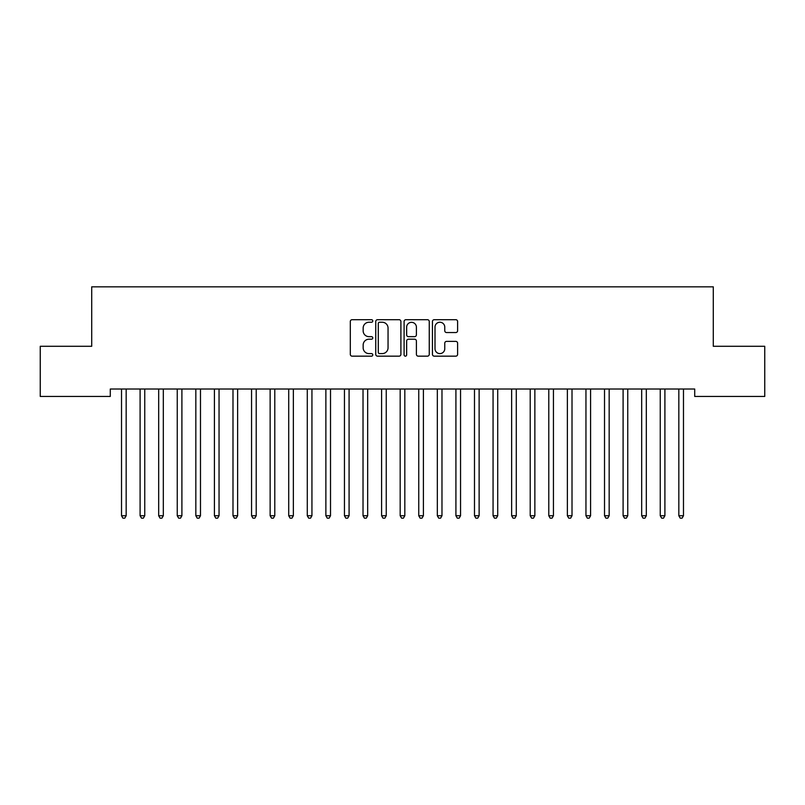 <?xml version="1.0" encoding="UTF-8"?>
<svg xmlns="http://www.w3.org/2000/svg" width="805" height="805" viewBox="0 0 805 805"><rect width="100%" height="100%" fill="white"/><g stroke="black" fill="none" stroke-linecap="round" stroke-linejoin="round"><path stroke-width="1.21" d="M372.775 320.964A1.278 1.278 0 0 0 371.497 319.696L352.127 319.696A1.821 1.821 0 0 0 350.306 321.517L350.306 354.341A1.821 1.821 0 0 0 352.127 356.162L371.497 356.162A1.278 1.278 0 0 0 372.775 354.884A1.278 1.278 0 0 0 371.497 353.606L368.992 353.606A5.836 5.836 0 0 1 363.156 347.77L363.156 345.033A5.836 5.836 0 0 1 368.992 339.207L371.497 339.207A1.278 1.278 0 0 0 372.775 337.929A1.278 1.278 0 0 0 371.497 336.651L368.992 336.651A5.836 5.836 0 0 1 363.156 330.815L363.156 328.078A5.836 5.836 0 0 1 368.992 322.242L371.497 322.242A1.278 1.278 0 0 0 372.775 320.964M455.791 332.546A1.821 1.821 0 0 0 457.612 330.724L457.612 321.517A1.821 1.821 0 0 0 455.791 319.696L434.277 319.696A1.821 1.821 0 0 0 432.446 321.517L432.446 354.341A1.821 1.821 0 0 0 434.277 356.162L455.791 356.162A1.821 1.821 0 0 0 457.612 354.341L457.612 343.212A1.821 1.821 0 0 0 455.791 341.39L446.584 341.39A1.821 1.821 0 0 0 444.763 343.212L444.763 348.726A4.88 4.88 0 0 1 439.882 353.606A4.88 4.88 0 0 1 435.002 348.726L435.002 327.122A4.88 4.88 0 0 1 439.882 322.242A4.88 4.88 0 0 1 444.763 327.122L444.763 330.724A1.821 1.821 0 0 0 446.584 332.546L455.791 332.546M694.715 389.016L110.285 389.016L110.285 396.442L40.25 396.442L40.25 346.291L91.71 346.291L91.71 286.842L713.29 286.842L713.29 346.291L764.75 346.291L764.75 396.442L694.715 396.442L694.715 389.016M400.9 321.517A1.821 1.821 0 0 0 399.079 319.696L377.565 319.696A1.821 1.821 0 0 0 375.744 321.517L375.744 354.341A1.821 1.821 0 0 0 377.565 356.162L399.079 356.162A1.821 1.821 0 0 0 400.9 354.341L400.9 321.517M405.921 319.696L427.435 319.696A1.821 1.821 0 0 1 429.256 321.517L429.256 354.341A1.821 1.821 0 0 1 427.435 356.162L418.228 356.162A1.821 1.821 0 0 1 416.406 354.341L416.406 341.028A1.821 1.821 0 0 0 414.585 339.207L408.467 339.207A1.821 1.821 0 0 0 406.646 341.028L406.646 354.884A1.278 1.278 0 0 1 405.368 356.162A1.278 1.278 0 0 1 404.1 354.884L404.1 321.517A1.821 1.821 0 0 1 405.921 319.696M379.568 322.242A1.278 1.278 0 0 0 378.29 323.519L378.29 352.328A1.278 1.278 0 0 0 379.568 353.606L382.214 353.606A5.836 5.836 0 0 0 388.05 347.77L388.05 328.078A5.836 5.836 0 0 0 382.214 322.242L379.568 322.242M416.406 327.212A4.88 4.88 0 0 0 411.526 322.332A4.88 4.88 0 0 0 406.646 327.212L406.646 334.83A1.821 1.821 0 0 0 408.467 336.651L414.585 336.651A1.821 1.821 0 0 0 416.406 334.83L416.406 327.212M121.283 389.016L121.394 389.288A1.862 1.862 0 0 1 121.525 389.982L121.525 515.743L126.164 515.743L126.164 389.982A1.862 1.862 0 0 1 126.305 389.288L126.415 389.016M126.164 515.743L124.775 518.158L122.913 518.158L121.525 515.743M139.859 389.016L139.969 389.288A1.862 1.862 0 0 1 140.1 389.982L140.1 515.743L144.749 515.743L144.749 389.982A1.862 1.862 0 0 1 144.88 389.288L144.991 389.016M144.749 515.743L143.35 518.158L141.499 518.158L140.1 515.743M158.434 389.016L158.545 389.288A1.862 1.862 0 0 1 158.676 389.982L158.676 515.743L163.324 515.743L163.324 389.982A1.862 1.862 0 0 1 163.455 389.288L163.566 389.016M163.324 515.743L161.926 518.158L160.074 518.158L158.676 515.743M177.009 389.016L177.12 389.288A1.862 1.862 0 0 1 177.251 389.982L177.251 515.743L181.9 515.743L181.9 389.982A1.862 1.862 0 0 1 182.031 389.288L182.141 389.016M181.9 515.743L180.501 518.158L178.65 518.158L177.251 515.743M195.585 389.016L195.696 389.288A1.862 1.862 0 0 1 195.836 389.982L195.836 515.743L200.475 515.743L200.475 389.982A1.862 1.862 0 0 1 200.606 389.288L200.717 389.016M200.475 515.743L199.087 518.158L197.225 518.158L195.836 515.743M214.16 389.016L214.271 389.288A1.862 1.862 0 0 1 214.412 389.982L214.412 515.743L219.051 515.743L219.051 389.982A1.862 1.862 0 0 1 219.191 389.288L219.292 389.016M219.051 515.743L217.662 518.158L215.8 518.158L214.412 515.743M232.746 389.016L232.846 389.288A1.862 1.862 0 0 1 232.987 389.982L232.987 515.743L237.626 515.743L237.626 389.982A1.862 1.862 0 0 1 237.767 389.288L237.878 389.016M237.626 515.743L236.237 518.158L234.376 518.158L232.987 515.743M251.321 389.016L251.432 389.288A1.862 1.862 0 0 1 251.563 389.982L251.563 515.743L256.211 515.743L256.211 389.982A1.862 1.862 0 0 1 256.342 389.288L256.453 389.016M256.211 515.743L254.813 518.158L252.951 518.158L251.563 515.743M269.896 389.016L270.007 389.288A1.862 1.862 0 0 1 270.138 389.982L270.138 515.743L274.787 515.743L274.787 389.982A1.862 1.862 0 0 1 274.918 389.288L275.028 389.016M274.787 515.743L273.388 518.158L271.537 518.158L270.138 515.743M288.472 389.016L288.582 389.288A1.862 1.862 0 0 1 288.713 389.982L288.713 515.743L293.362 515.743L293.362 389.982A1.862 1.862 0 0 1 293.493 389.288L293.604 389.016M293.362 515.743L291.963 518.158L290.112 518.158L288.713 515.743M307.047 389.016L307.158 389.288A1.862 1.862 0 0 1 307.289 389.982L307.289 515.743L311.938 515.743L311.938 389.982A1.862 1.862 0 0 1 312.068 389.288L312.179 389.016M311.938 515.743L310.549 518.158L308.687 518.158L307.289 515.743M325.623 389.016L325.733 389.288A1.862 1.862 0 0 1 325.874 389.982L325.874 515.743L330.513 515.743L330.513 389.982A1.862 1.862 0 0 1 330.654 389.288L330.754 389.016M330.513 515.743L329.124 518.158L327.263 518.158L325.874 515.743M344.208 389.016L344.309 389.288A1.862 1.862 0 0 1 344.449 389.982L344.449 515.743L349.088 515.743L349.088 389.982A1.862 1.862 0 0 1 349.229 389.288L349.34 389.016M349.088 515.743L347.7 518.158L345.838 518.158L344.449 515.743M362.783 389.016L362.894 389.288A1.862 1.862 0 0 1 363.025 389.982L363.025 515.743L367.664 515.743L367.664 389.982A1.862 1.862 0 0 1 367.805 389.288L367.915 389.016M367.664 515.743L366.275 518.158L364.413 518.158L363.025 515.743M381.359 389.016L381.469 389.288A1.862 1.862 0 0 1 381.6 389.982L381.6 515.743L386.249 515.743L386.249 389.982A1.862 1.862 0 0 1 386.38 389.288L386.491 389.016M386.249 515.743L384.85 518.158L382.999 518.158L381.6 515.743M399.934 389.016L400.045 389.288A1.862 1.862 0 0 1 400.176 389.982L400.176 515.743L404.824 515.743L404.824 389.982A1.862 1.862 0 0 1 404.955 389.288L405.066 389.016M404.824 515.743L403.426 518.158L401.574 518.158L400.176 515.743M418.509 389.016L418.62 389.288A1.862 1.862 0 0 1 418.751 389.982L418.751 515.743L423.4 515.743L423.4 389.982A1.862 1.862 0 0 1 423.531 389.288L423.641 389.016M423.4 515.743L422.001 518.158L420.15 518.158L418.751 515.743M437.085 389.016L437.196 389.288A1.862 1.862 0 0 1 437.336 389.982L437.336 515.743L441.975 515.743L441.975 389.982A1.862 1.862 0 0 1 442.106 389.288L442.217 389.016M441.975 515.743L440.587 518.158L438.725 518.158L437.336 515.743M455.66 389.016L455.771 389.288A1.862 1.862 0 0 1 455.912 389.982L455.912 515.743L460.551 515.743L460.551 389.982A1.862 1.862 0 0 1 460.691 389.288L460.792 389.016M460.551 515.743L459.162 518.158L457.3 518.158L455.912 515.743M474.246 389.016L474.346 389.288A1.862 1.862 0 0 1 474.487 389.982L474.487 515.743L479.126 515.743L479.126 389.982A1.862 1.862 0 0 1 479.267 389.288L479.377 389.016M479.126 515.743L477.737 518.158L475.876 518.158L474.487 515.743M492.821 389.016L492.932 389.288A1.862 1.862 0 0 1 493.063 389.982L493.063 515.743L497.711 515.743L497.711 389.982A1.862 1.862 0 0 1 497.842 389.288L497.953 389.016M497.711 515.743L496.313 518.158L494.451 518.158L493.063 515.743M511.396 389.016L511.507 389.288A1.862 1.862 0 0 1 511.638 389.982L511.638 515.743L516.287 515.743L516.287 389.982A1.862 1.862 0 0 1 516.418 389.288L516.528 389.016M516.287 515.743L514.888 518.158L513.037 518.158L511.638 515.743M529.972 389.016L530.082 389.288A1.862 1.862 0 0 1 530.213 389.982L530.213 515.743L534.862 515.743L534.862 389.982A1.862 1.862 0 0 1 534.993 389.288L535.104 389.016M534.862 515.743L533.463 518.158L531.612 518.158L530.213 515.743M548.547 389.016L548.658 389.288A1.862 1.862 0 0 1 548.789 389.982L548.789 515.743L553.438 515.743L553.438 389.982A1.862 1.862 0 0 1 553.568 389.288L553.679 389.016M553.438 515.743L552.049 518.158L550.187 518.158L548.789 515.743M567.123 389.016L567.233 389.288A1.862 1.862 0 0 1 567.374 389.982L567.374 515.743L572.013 515.743L572.013 389.982A1.862 1.862 0 0 1 572.154 389.288L572.254 389.016M572.013 515.743L570.624 518.158L568.763 518.158L567.374 515.743M585.708 389.016L585.809 389.288A1.862 1.862 0 0 1 585.949 389.982L585.949 515.743L590.588 515.743L590.588 389.982A1.862 1.862 0 0 1 590.729 389.288L590.84 389.016M590.588 515.743L589.2 518.158L587.338 518.158L585.949 515.743M604.283 389.016L604.394 389.288A1.862 1.862 0 0 1 604.525 389.982L604.525 515.743L609.164 515.743L609.164 389.982A1.862 1.862 0 0 1 609.305 389.288L609.415 389.016M609.164 515.743L607.775 518.158L605.913 518.158L604.525 515.743M622.859 389.016L622.969 389.288A1.862 1.862 0 0 1 623.1 389.982L623.1 515.743L627.749 515.743L627.749 389.982A1.862 1.862 0 0 1 627.88 389.288L627.991 389.016M627.749 515.743L626.35 518.158L624.499 518.158L623.1 515.743M641.434 389.016L641.545 389.288A1.862 1.862 0 0 1 641.676 389.982L641.676 515.743L646.324 515.743L646.324 389.982A1.862 1.862 0 0 1 646.455 389.288L646.566 389.016M646.324 515.743L644.926 518.158L643.074 518.158L641.676 515.743M660.009 389.016L660.12 389.288A1.862 1.862 0 0 1 660.251 389.982L660.251 515.743L664.9 515.743L664.9 389.982A1.862 1.862 0 0 1 665.031 389.288L665.141 389.016M664.9 515.743L663.501 518.158L661.65 518.158L660.251 515.743M678.585 389.016L678.696 389.288A1.862 1.862 0 0 1 678.836 389.982L678.836 515.743L683.475 515.743L683.475 389.982A1.862 1.862 0 0 1 683.606 389.288L683.717 389.016M683.475 515.743L682.087 518.158L680.225 518.158L678.836 515.743"/></g></svg>
